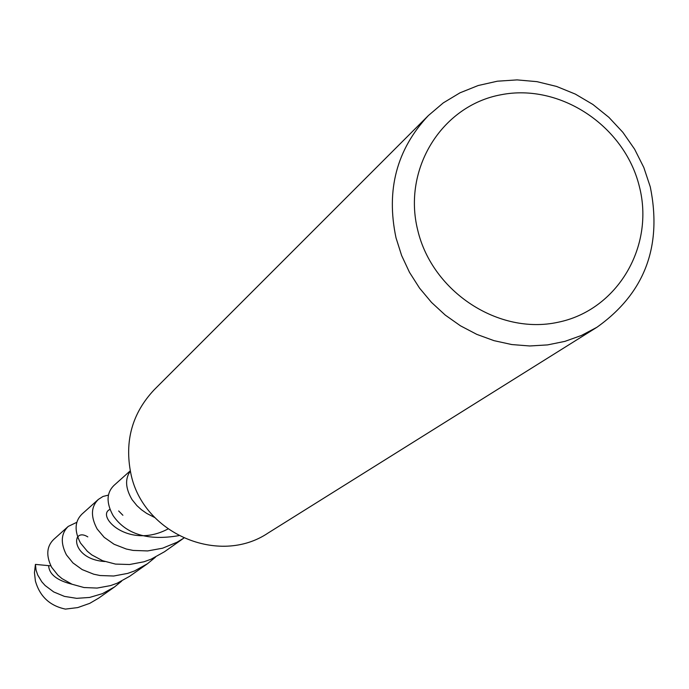 <?xml version="1.0" encoding="UTF-8"?>
<svg xmlns="http://www.w3.org/2000/svg" width="689" height="689" viewBox="0 0 689 689"><rect width="100%" height="100%" fill="white"/><g stroke="black" fill="none" stroke-linecap="round" stroke-linejoin="round"><path stroke-width="1.03" d="M596.898 327.284L268.185 532.967C219.128 566.177 142.916 533.613 130.893 473.748C124.356 441.261 132.124 413.271 154.198 389.767L428.369 115.563L443.26 102.902L459.994 92.817L478.175 85.531L497.363 81.199L517.129 79.898L537.015 81.664L556.557 86.435L575.324 94.092L592.893 104.47L608.861 117.311L622.873 132.331L634.612 149.186L643.819 167.505L650.278 186.865C662.396 246.541 644.603 293.35 596.898 327.284L581.447 335.465L564.894 341.374L547.557 344.905L529.738 345.973L511.781 344.552L494.013 340.659L476.797 334.372L460.433 325.794L445.249 315.08L431.529 302.437L419.541 288.114L409.507 272.37L401.618 255.507L396.02 237.851C385.9 190.095 396.683 149.332 428.369 115.563M639.254 186.073C655.05 246.223 617.482 310.222 557.995 322.271C498.75 335.224 432.459 292.024 417.792 230.436C402.23 169.02 441.795 105.546 501.015 94.755C560.028 83.059 624.32 125.734 639.254 186.073M121.643 581.146L114.538 586.95L98.682 598.121L89.759 603.349L77.728 607.586L65.438 609.102C49.789 605.795 39.773 596.416 35.389 580.956L34.45 572.662L35.423 564.394L50.857 565.858M114.538 586.95L102.506 593.617L89.604 597.449L76.651 598.336L64.439 596.39L53.725 591.946L45.138 585.529L41.788 581.792L37.68 574.936L36.061 570.087L35.423 564.394M183.808 538.109L177.021 542.252L162.561 548.211L147.635 550.933L133.158 550.425L126.345 549.038L114.09 544.267L104.203 537.342L97.166 529.014C90.526 516.595 90.922 506.734 98.363 499.413L82.025 514.046C74.696 521.254 74.188 530.918 80.492 543.035L87.296 551.252L91.775 554.886L102.627 560.717L115.476 564.084L129.566 564.515L144.035 561.768L151.124 559.184L164.507 551.734L183.817 538.118M98.363 499.413L103.005 496.459L108.5 495.09M77.142 537.721L77.935 537.885M68.22 526.422L53.708 539.427C46.585 546.411 45.896 555.696 51.649 567.288L57.885 575.151L62.019 578.639L72.069 584.246L84.006 587.536L97.097 588.07L110.567 585.598L117.173 583.221L129.627 576.314L147.472 563.74L134.544 570.931L127.68 573.403L113.702 576.013L100.094 575.53L93.704 574.195L82.189 569.596L72.939 562.913L66.42 554.869C60.391 543.001 60.985 533.519 68.22 526.422L76.901 522.271M130.255 470.828L113.952 485.444C106.425 492.859 106.14 502.918 113.108 515.613C125.932 534.276 147.825 540.951 178.77 535.646M154.741 517.542L146.671 513.391L141.391 509.696L136.87 505.588L132.081 499.663C125.415 488.337 124.83 478.846 130.333 471.173M155.464 557.168L147.472 563.74M104.857 561.535C70.149 559.201 71.174 526.525 87.804 536.886M167.97 528.98C128.232 549.986 95.521 515.734 109.947 509.429M118.654 510.954L122.892 515.277M71.957 584.194C56.886 580.431 49.108 574.213 48.626 565.548"/></g></svg>
